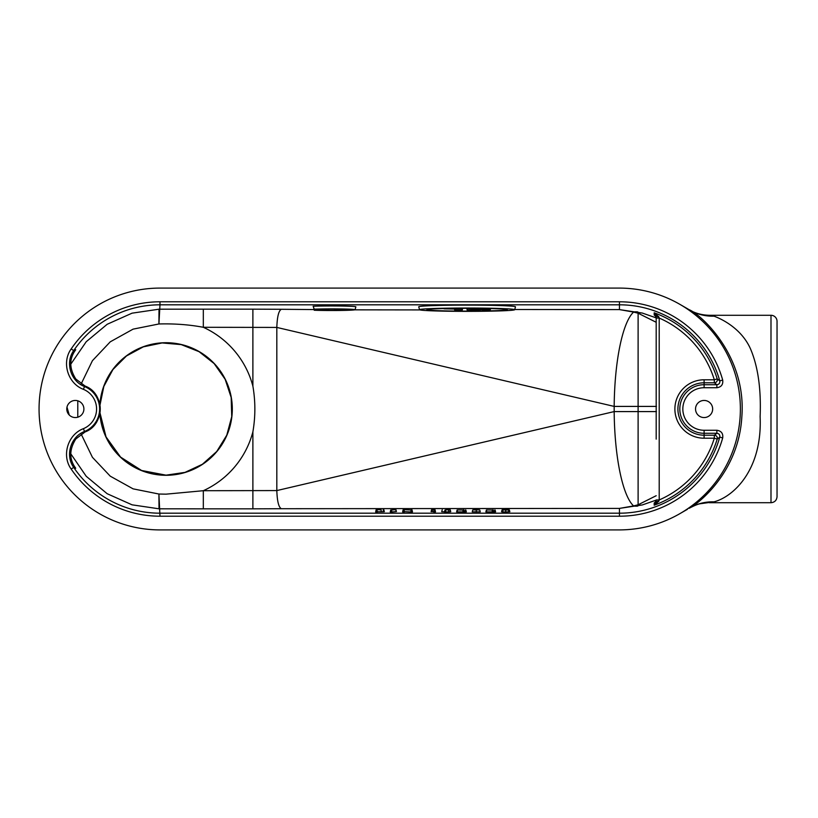 <?xml version="1.0" encoding="UTF-8"?>
<svg xmlns="http://www.w3.org/2000/svg" width="818" height="818" viewBox="0 0 818 818"><rect width="100%" height="100%" fill="white"/><g stroke="black" fill="none" stroke-linecap="round" stroke-linejoin="round"><path stroke-width="1.23" d="M656.189 439.133L656.189 315.85L654.185 312.793A102.281 102.281 0 0 1 717.212 378.898L719.779 380.881L722.693 380.063A107.209 107.209 0 0 0 619.461 301.791L619.461 304.807A104.193 104.193 0 0 1 719.779 380.881C720.065 383.11 719.104 384.388 716.875 384.716L716.875 387.732C721.323 387.088 723.255 384.532 722.693 380.063M655.934 501.823L655.218 502.242L656.189 500.105A3.027 3.016 0 0 1 654.206 502.937L654.185 505.207L656.189 502.15L656.189 499.951L659.206 499.951A99.264 99.264 0 0 0 714.318 438.213L704.104 438.213A29.213 29.213 0 0 1 674.891 409A29.213 29.213 0 0 1 704.104 379.787L714.318 379.787L717.212 378.898A3.027 3.016 -53.6 0 1 714.318 382.804L716.875 384.716L704.104 384.716A24.284 24.284 0 0 0 679.819 409A24.284 24.284 0 0 0 704.104 433.284L716.875 433.284L716.875 430.268L704.104 430.268A21.268 21.268 0 0 1 682.836 409A21.268 21.268 0 0 1 704.104 387.732L716.875 387.732M704.104 430.268L704.104 435.196L714.318 435.196L716.875 433.284C719.104 433.612 720.075 434.89 719.779 437.119L722.693 437.937C723.265 433.479 721.323 430.922 716.875 430.268M74.755 466.863L75.726 468.264L73.681 467.385C64.98 455.411 70.696 436.648 84.54 431.475L85.144 431.904A24.918 24.918 0 0 0 85.144 386.096L75.839 379.051C69.152 368.397 69.111 358.632 75.726 349.736L74.755 351.137M85.144 386.096L84.54 386.525C70.696 381.352 64.98 362.589 73.681 350.615L75.726 349.736A103.007 103.007 0 0 0 74.867 350.983M656.179 500.125L642.314 504.941L619.461 508.397L633.602 505.923A96.728 23.937 89.5 0 1 614.175 411.587L614.175 406.413A96.728 23.937 90.5 0 1 633.602 312.077L619.461 309.603L642.314 313.059L656.179 317.875A3.027 3.016 -0 0 0 654.206 315.063L654.185 312.793L658.807 316.781L659.206 318.049L659.206 499.951L658.807 501.219L654.185 505.207A102.281 102.281 0 0 0 717.212 439.102L719.779 437.119A104.193 104.193 0 0 1 619.461 513.193L619.461 516.209A107.209 107.209 0 0 0 722.693 437.937M654.206 502.937L655.576 501.986M714.318 435.196A3.027 3.016 -126.4 0 1 717.212 439.102L714.318 438.213L714.318 435.196M655.576 316.014L654.206 315.063M159.98 529.911A120.911 120.911 0 0 1 39.059 409A120.911 120.911 0 0 1 159.98 288.089L619.165 288.089A121.207 120.911 180 0 1 679.84 513.673A121.207 120.911 180 0 1 619.165 529.911L159.98 529.911M704.104 400.442A8.558 8.558 0 0 1 712.662 409A8.558 8.558 0 0 1 704.104 417.558A8.558 8.558 0 0 1 695.535 409A8.558 8.558 0 0 1 704.104 400.442M75.338 400.442A8.558 8.558 0 0 1 83.896 409A8.558 8.558 0 0 1 75.338 417.558A8.558 8.558 0 0 1 66.779 409A8.558 8.558 0 0 1 75.338 400.442M479.931 308.877L476.27 308.877L479.931 309.051M474.113 308.989L483.315 308.989L474.113 308.989M462.211 310.104L454.777 310.104L454.777 309.04L444.041 308.826L462.211 308.826L462.211 310.104L462.702 308.304M482.63 310.584L482.63 309.593L467.354 310.584L467.354 309.674L478.714 309.276L490.074 309.674L490.074 310.584L482.63 310.584L482.354 309.541M473.448 308.989L483.98 308.989L473.448 308.989L473.417 308.314M462.354 308.314L462.211 308.826M454.491 309.04L454.777 310.104M490.616 308.57L490.074 310.584M466.73 308.304L467.354 310.584M475.074 309.541L474.788 310.584M503.602 509.951L507.804 509.951M507.866 509.696L503.54 509.696M503.54 509.951L502.773 509.819M508.632 509.829L507.866 509.951M476.148 509.624L472.753 509.911L479.747 509.911L476.148 509.788M445.974 509.624L450.227 509.767L445.974 509.859M380.83 509.634L376.178 509.614L380.83 509.788M656.189 318.049L659.206 318.049A99.264 99.264 0 0 1 714.318 379.787L714.318 382.804L704.104 382.804A26.196 26.196 0 0 0 677.907 409A26.196 26.196 0 0 0 704.104 435.196L704.104 438.213M325.574 309.756L320.042 309.756L325.656 310.053M426.904 309.705A40.194 1.401 0 0 1 426.914 309.695A40.194 1.401 0 0 1 467.109 308.304A40.194 1.401 0 0 1 507.303 309.695A40.194 1.401 0 0 1 467.293 311.106A40.194 1.401 0 0 1 426.904 309.705M509.859 511.761L509.338 509.819L509.859 511.751L508.857 511.598L509.859 511.761L505.708 511.986L505.708 510.033L509.338 509.819L502.068 509.819L505.708 509.634M509.338 509.819L508.407 509.675M503.019 509.675L502.068 509.819L501.557 511.751L502.068 509.819M463.98 510.023L457.129 509.951L463.98 510.023L464.491 511.956L463.632 511.986L462.753 511.956L463.274 510.023M465.82 509.951L466.342 511.884L465.473 511.853L466.342 511.884L465.473 509.941M463.98 509.849L463.274 509.849M457.323 509.931L456.608 511.884L457.129 509.951M472.753 509.911L472.242 511.843L472.753 509.911M450.227 509.767L450.738 511.7L450.227 509.767L449.235 509.655M445.166 510.013L444.481 511.956L444.992 510.023M435.473 511.956L434.624 510.033L434.624 511.986L435.473 511.506L434.961 509.594L434.205 509.594L431.597 509.696L431.086 511.628L433.704 511.608L434.215 509.634L433.704 511.956L434.624 511.986M432.569 511.649L432.211 509.706L431.597 509.696M432.211 509.706L434.215 509.634M434.562 511.986L434.215 510.023M411.229 510.023L403.202 509.624L411.229 510.023L410.8 511.966L404.419 511.649L403.898 509.655M410.8 511.966L412.446 511.956L411.924 509.624L411.219 509.624M403.478 509.614L402.681 511.557L403.478 511.526L402.681 511.956L403.202 510.023M391.096 510.023L395.932 509.624L390.738 510.013L391.096 511.976L390.217 511.945L390.738 510.013L390.217 511.945M391.433 510.023L391.924 511.956L396.372 511.567L395.564 509.614M493.234 510.023L486.393 509.951L493.234 510.023L493.755 511.956L492.886 511.986L492.017 511.956L492.528 510.023M495.084 509.951L495.596 511.884L494.737 511.853L495.596 511.884L494.737 509.941M493.234 509.849L492.528 509.849M486.577 509.931L485.872 511.884L486.393 509.951M637.825 506.045A18.139 14.111 -103.2 0 1 633.602 505.923L638.112 504.778L656.189 495.718M656.189 502.15A3.027 0.941 0 0 1 658.807 501.219M656.189 315.85A3.027 0.941 -0 0 0 658.807 316.781M656.189 322.282L638.112 313.222L633.602 312.077A18.139 14.111 -76.8 0 1 637.825 311.955M319.92 309.398L325.656 309.235A14.714 0.511 0 0 1 328.631 309.204L328.631 310.206A14.714 0.511 0 0 1 316.965 309.705A14.714 0.511 0 0 1 319.92 309.398L319.91 309.184M345.288 309.899A14.714 0.511 0 0 1 334.726 310.206L341.679 309.92L334.726 309.204A14.714 0.511 0 0 1 345.666 309.541L345.401 309.552M314.255 310.247L317.701 310.145A18.916 0.665 180 0 0 338.591 310.319A18.916 0.665 180 0 0 350.595 309.695A18.916 0.665 180 0 0 338.427 309.092A18.916 0.665 180 0 0 317.701 309.255L314.255 309.153A23.405 0.818 0 0 1 340.155 308.938A23.405 0.818 0 0 1 355.084 309.715A23.405 0.818 0 0 1 339.951 310.472A23.405 0.818 0 0 1 314.255 310.247L313.56 307.333M81.166 434.082L92.424 457.313L110.246 476.168L133.078 488.847L158.917 494.031L166.023 494.164L203.324 490.708L276.821 490.575L614.175 411.587L656.455 411.587M656.455 406.413L614.175 406.413L276.821 327.425L203.324 327.292C189.398 324.664 174.592 323.55 158.917 323.969L133.078 329.143L110.246 341.832L92.434 360.687L81.166 383.918M252.885 431.863C255.513 416.618 255.513 401.382 252.885 386.137L252.885 309.163L281.32 309.286C278.682 310.717 277.19 316.76 276.821 327.425L276.821 490.575C277.19 501.24 278.682 507.283 281.32 508.714L252.885 508.837L252.885 431.863A89.816 89.816 0 0 1 203.324 490.708L203.324 508.837L159.019 508.806L158.917 494.031L159.98 516.209L619.461 516.209M419.511 309.705A47.587 1.656 0 0 1 467.109 308.038A47.587 1.656 0 0 1 514.696 309.705A47.587 1.656 0 0 1 514.696 309.715A47.587 1.656 0 0 1 467.109 311.361A47.587 1.656 0 0 1 419.522 309.715A47.587 1.656 0 0 1 419.511 309.705L418.744 306.822A48.364 1.687 0 0 1 418.734 306.801A48.364 1.687 0 0 1 467.109 305.114A48.364 1.687 0 0 1 515.473 306.801A48.364 1.687 0 0 1 515.473 306.822L514.696 309.715M77.782 400.8L77.782 417.2M777.039 496.874L777.039 321.126A6.043 6.043 0 0 0 770.996 315.288L770.996 502.712C774.574 502.385 776.589 500.432 777.039 496.874L777.039 321.126M74.867 467.017A103.007 103.007 0 0 0 75.726 468.264C69.111 459.368 69.152 449.603 75.839 438.949L85.144 431.904M502.998 509.972L502.549 511.915L501.557 511.761M505.708 511.986L502.549 511.915M508.857 511.915L508.407 509.972M463.274 509.962L462.753 511.915L456.608 511.884M464.491 511.956L465.462 511.915L465.462 509.962M463.98 509.962L464.491 511.915M466.342 511.884L465.462 511.915M480.268 511.843L479.747 509.911L480.268 511.843L472.242 511.843M444.511 511.833L441.7 511.679M448.448 509.951L448.857 511.894L444.481 511.956M445.79 511.976L445.513 510.033M449.9 509.849L450.401 511.782L448.857 511.894M404.419 511.649L402.681 511.956M411.577 511.526L412.446 511.557L411.577 511.526M391.924 511.956L391.096 511.976M396.454 511.557L395.932 509.624L396.454 511.557L395.564 511.526L396.372 511.567M376.883 509.819L377.405 511.956L375.656 511.956L376.178 510.023M377.405 511.771L381.147 511.771L381.147 509.819M383.151 509.788L383.54 511.731L381.147 511.771M384.358 511.649L383.836 509.716L384.358 511.649L383.54 511.731M376.178 509.614L375.656 511.956M492.528 509.962L492.017 511.915L485.872 511.884M493.755 511.956L494.726 511.915L494.726 509.962M493.234 509.962L493.755 511.915M495.596 511.884L494.726 511.915M642.314 313.059A18.139 12.474 -74.7 0 0 638.112 313.222L638.112 504.778A18.139 12.474 -105.3 0 0 642.314 504.941M328.948 309.051L328.631 310.206M325.503 309.081L325.656 309.654M334.552 309.051L334.726 309.695M334.49 309.051L334.726 309.94M334.409 309.051L334.726 310.206M314.255 309.153L313.151 306.259A24.182 0.849 0 0 1 340.053 306.014A24.182 0.849 0 0 1 355.861 306.811L355.084 309.715M252.885 386.137A89.816 89.816 0 0 0 203.324 327.292L203.324 309.163L252.885 309.163M514.747 309.501L619.461 309.603L619.461 304.807L159.98 304.807L159.98 301.791A107.209 107.209 0 0 0 71.186 348.928L73.681 350.615A104.193 104.193 0 0 1 159.98 304.807L158.917 323.969L159.019 309.194L203.324 309.163M159.019 508.806L132.066 504.829L107.178 493.724L86.227 476.291L70.788 453.837M70.788 364.163L86.238 341.709L107.178 324.276L132.056 313.171L159.019 309.194M69.254 402.977L68.354 404.051M66.984 407.129L69.254 415.023M689.114 508.305C696.762 503.765 705.075 501.608 714.022 501.833C733.214 496.904 762.529 470.064 760.116 416.607C761.221 389.491 758.102 367.118 750.76 349.48C742.335 329.736 723.531 319.644 714.022 316.167C705.075 316.392 696.762 314.235 689.114 309.695C699.707 313.662 746.701 354.685 741.834 416.883C738.695 471.914 698.613 503.796 689.114 508.305L689.083 508.315C694.543 505.463 698.357 503.929 700.535 503.704L714.022 501.833M689.093 309.685L687.273 308.611L689.093 309.685M714.022 316.167L709.165 315.288C701.609 315.063 694.911 313.202 689.083 309.685M686.414 308.12L687.273 308.611M687.427 509.317L685.668 510.309M704.104 379.787L704.104 387.732M281.32 508.714L619.461 508.397L619.461 513.193L159.98 513.193A104.193 104.193 0 0 1 73.681 467.385L71.186 469.072A107.209 107.209 0 0 0 159.98 516.209M71.186 348.928C61.391 362.394 67.822 383.499 83.395 389.327L84.54 386.525A24.284 24.284 0 0 1 84.54 431.475L83.395 428.673C67.822 434.501 61.391 455.606 71.186 469.072M83.395 389.327A21.268 21.268 0 0 1 83.395 428.673M619.461 301.791L159.98 301.791M490.371 308.56L490.074 309.674M466.986 308.304L467.354 309.674M476.26 511.986L476.26 509.808M99.878 404.665A66.289 66.289 0 0 1 168.191 342.752A66.289 66.289 0 0 1 232.312 409A66.289 66.289 0 0 1 166.023 475.289A66.289 66.289 0 0 1 99.878 413.335M252.885 508.837L203.324 508.837M457.323 511.915L457.323 509.962M463.632 511.986L463.632 510.033M441.7 511.69L442.221 509.757L441.7 511.69M445.34 511.986L445.34 510.033M431.321 511.649L431.689 509.706L431.342 511.649M402.681 511.557L403.202 509.624M403.55 511.986L403.55 510.033M404.419 511.956L403.898 510.023M411.679 511.986L411.679 510.033M412.446 511.956L411.924 510.023M376.536 511.986L376.536 510.033M377.405 511.956L376.883 510.023M486.577 511.915L486.577 509.962M492.886 511.986L492.886 510.033M281.32 309.286L314 309.572M354.767 309.838L419.92 309.92M483.98 308.989L484 308.427M99.97 412.793L106.043 436.924L120.594 457.109L141.586 470.483L166.023 475.166L185.001 472.385L202.394 464.276L216.719 451.526L226.78 435.196L231.739 416.659L231.177 397.487L225.144 379.286L214.132 363.57L199.081 351.679L181.248 344.613L162.138 342.946L143.354 346.842L126.473 355.953L112.925 369.531L103.835 386.423L99.97 405.207M85.154 386.096C104.949 393.346 104.949 424.654 85.154 431.904M411.924 509.624L412.446 511.557M656.189 317.895L655.218 315.758L655.934 316.177M687.222 308.58L679.84 304.327M687.222 509.42L679.84 513.673M770.996 315.288L709.186 315.288M770.996 502.712L709.257 502.712"/></g></svg>
